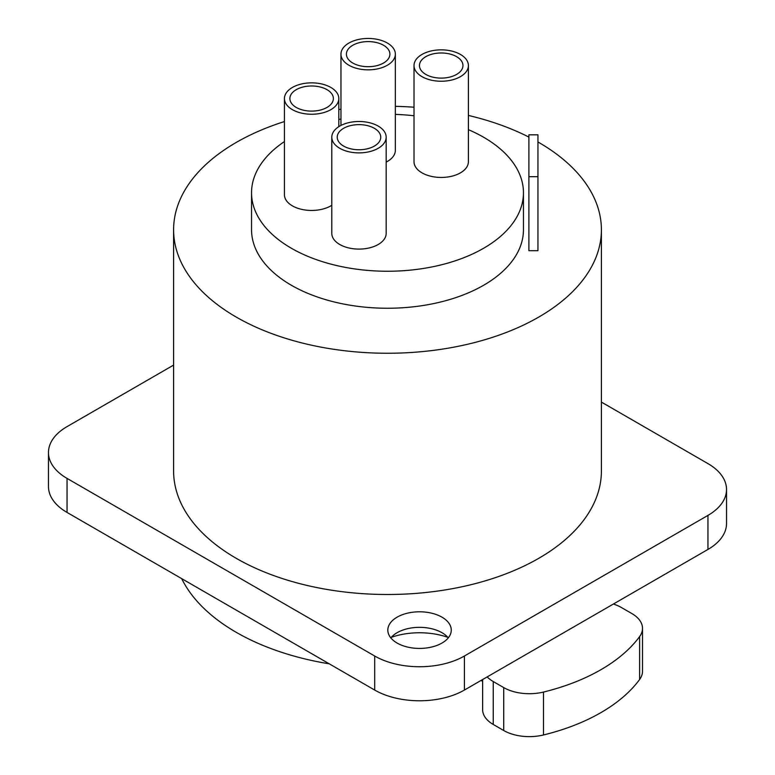 <?xml version="1.0" encoding="UTF-8"?>
<svg xmlns="http://www.w3.org/2000/svg" width="775" height="775" viewBox="0 0 775 775"><rect width="100%" height="100%" fill="white"/><g stroke="black" fill="none" stroke-linecap="round" stroke-linejoin="round"><path stroke-width="1.16" d="M173.6 365.093L67.057 426.608A63.443 36.628 0 0 0 48.476 452.503L48.476 486.545A63.443 36.628 0 0 0 67.057 512.449L374.683 690.05A63.443 36.628 0 0 0 464.409 690.05L707.943 549.446A63.443 36.628 0 0 0 726.524 523.551L726.524 489.509A63.443 36.628 0 0 0 707.943 463.605L601.4 402.089M447.805 637.331A54.376 31.397 0 0 0 391.288 637.331M48.476 452.503A63.443 36.628 0 0 0 67.057 478.407L374.683 656.008A63.443 36.628 0 0 0 464.409 656.008L707.943 515.404A63.443 36.628 0 0 0 726.524 489.509M397.11 643.056A31.727 18.319 180 0 1 387.82 630.114A31.727 18.319 180 0 1 407.408 613.19A31.727 18.319 180 0 1 441.973 617.162A31.727 18.319 180 0 1 451.263 630.114A31.727 18.319 180 0 1 431.685 647.028A31.727 18.319 180 0 1 397.11 643.056M537.957 141.98A213.9 123.496 180 0 1 538.751 142.435A213.9 123.496 180 0 1 601.4 229.758L601.4 471.006A213.9 123.496 180 0 1 469.359 585.096A213.9 123.496 180 0 1 236.249 558.329A213.9 123.496 180 0 1 173.6 471.006L173.6 229.758A213.9 123.496 180 0 1 284.435 121.549M442.002 632.72L441.973 632.7A31.727 18.319 0 0 0 397.11 632.7A31.727 18.319 0 0 0 390.823 637.883M448.27 637.883A31.727 18.319 0 0 0 441.973 632.7L441.973 632.7M601.4 229.758A213.9 123.496 180 0 1 469.359 343.848A213.9 123.496 180 0 1 236.249 317.082A213.9 123.496 180 0 1 173.6 229.758M329.278 663.836A213.9 123.496 180 0 1 236.249 632.332A213.9 123.496 180 0 1 181.679 578.625M338.82 109.508A213.9 123.496 180 0 1 340.961 109.227M395.347 106.349A213.9 123.496 180 0 1 414.015 107.212M468.4 115.436A213.9 123.496 180 0 1 528.889 137.088M482.631 679.53L482.631 709.667A36.251 20.935 180 0 0 493.249 724.46L503.711 730.505A36.251 20.935 180 0 0 543.498 734.971A181.273 104.654 0 0 0 639.627 679.472L639.627 636.556A181.273 104.654 0 0 1 543.498 692.056A36.251 20.935 180 0 1 503.711 687.58L493.249 681.545A36.251 20.935 180 0 1 487.184 676.904M613.383 604.045A36.251 20.935 180 0 1 621.424 607.542L631.887 613.577A36.251 20.935 180 0 1 642.504 628.38L642.504 671.305A36.251 20.935 180 0 1 639.627 679.472M481.072 680.431L482.631 681.332M642.504 628.38A36.251 20.935 180 0 1 639.627 636.556M528.889 176.681L528.889 250.683L537.957 250.683L537.957 134.821L528.889 134.821L528.889 176.681L537.957 176.681M284.435 141.563A135.954 78.488 0 0 0 251.546 192.752L251.546 229.758A135.954 78.488 0 0 0 291.371 285.258A135.954 78.488 0 0 0 439.522 302.269A135.954 78.488 0 0 0 523.454 229.758L523.454 192.752A135.954 78.488 0 0 0 483.629 137.252A135.954 78.488 0 0 0 468.4 129.667M251.546 192.752A135.954 78.488 0 0 0 291.371 248.252A135.954 78.488 0 0 0 439.522 265.273A135.954 78.488 0 0 0 523.454 192.752M414.015 115.775A135.954 78.488 0 0 0 395.347 114.39M340.961 119.001A135.954 78.488 0 0 0 338.82 119.466M414.015 65.546L414.015 161.752A27.193 15.694 0 0 0 421.978 172.844A27.193 15.694 0 0 0 451.612 176.254A27.193 15.694 0 0 0 468.4 161.752L468.4 65.546A27.193 15.694 0 0 0 460.437 54.444A27.193 15.694 0 0 0 430.803 51.043A27.193 15.694 0 0 0 414.015 65.546A27.193 15.694 0 0 0 421.978 76.648A27.193 15.694 0 0 0 451.612 80.048A27.193 15.694 0 0 0 468.4 65.546M386.173 162.111A27.193 15.694 0 0 0 395.347 150.35L395.347 54.143A27.193 15.694 0 0 0 387.384 43.042A27.193 15.694 0 0 0 357.75 39.641A27.193 15.694 0 0 0 340.961 54.143A27.193 15.694 0 0 0 348.924 65.245A27.193 15.694 0 0 0 378.558 68.646A27.193 15.694 0 0 0 395.347 54.143M284.435 98.551A27.193 15.694 0 0 0 292.398 109.653A27.193 15.694 0 0 0 322.032 113.053A27.193 15.694 0 0 0 338.82 98.551A27.193 15.694 0 0 0 330.857 87.449A27.193 15.694 0 0 0 301.223 84.049A27.193 15.694 0 0 0 284.435 98.551L284.435 194.757A27.193 15.694 0 0 0 292.398 205.859A27.193 15.694 0 0 0 331.797 205.288M331.797 137.194L331.797 233.401A27.193 15.694 0 0 0 339.76 244.493A27.193 15.694 0 0 0 369.384 247.903A27.193 15.694 0 0 0 386.173 233.401L386.173 137.194A27.193 15.694 0 0 0 378.21 126.093A27.193 15.694 0 0 0 348.576 122.692A27.193 15.694 0 0 0 331.797 137.194A27.193 15.694 0 0 0 339.76 148.296A27.193 15.694 0 0 0 369.384 151.697A27.193 15.694 0 0 0 386.173 137.194M425.824 74.419A21.748 12.555 180 0 1 419.449 65.546A21.748 12.555 180 0 1 432.886 53.94A21.748 12.555 180 0 1 456.591 56.662A21.748 12.555 180 0 1 462.956 65.546A21.748 12.555 180 0 1 449.529 77.151A21.748 12.555 180 0 1 425.824 74.419M352.77 63.027A21.748 12.555 180 0 1 346.406 54.143A21.748 12.555 180 0 1 359.832 42.547A21.748 12.555 180 0 1 383.538 45.27A21.748 12.555 180 0 1 389.903 54.143A21.748 12.555 180 0 1 376.476 65.749A21.748 12.555 180 0 1 352.77 63.027M296.244 107.434A21.748 12.555 180 0 1 289.879 98.551A21.748 12.555 180 0 1 303.306 86.945A21.748 12.555 180 0 1 327.011 89.668A21.748 12.555 180 0 1 333.376 98.551A21.748 12.555 180 0 1 319.949 110.157A21.748 12.555 180 0 1 296.244 107.434M343.606 146.078A21.748 12.555 180 0 1 337.232 137.194A21.748 12.555 180 0 1 350.658 125.589A21.748 12.555 180 0 1 374.364 128.311A21.748 12.555 180 0 1 380.738 137.194A21.748 12.555 180 0 1 367.311 148.8A21.748 12.555 180 0 1 343.606 146.078M707.943 549.446L707.943 515.404M464.409 690.05L464.409 656.008M374.683 690.05L374.683 656.008M67.057 512.449L67.057 478.407M543.498 734.971L543.498 692.056M503.711 730.505L503.711 687.58M493.249 724.46L493.249 681.545M340.961 125.434L340.961 54.143M338.82 126.664L338.82 98.551"/></g></svg>
